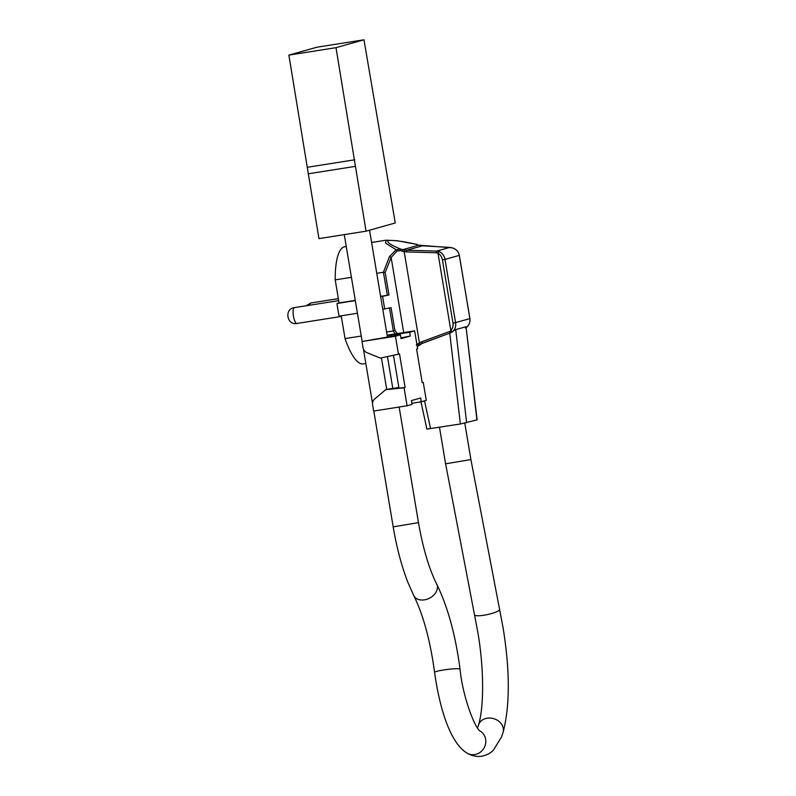 <?xml version="1.0" encoding="UTF-8"?>
<svg xmlns="http://www.w3.org/2000/svg" width="796" height="796" viewBox="0 0 796 796"><rect width="100%" height="100%" fill="white"/><g stroke="black" fill="none" stroke-linecap="round" stroke-linejoin="round"><path stroke-width="1.19" d="M357.434 313.246L339.096 316.141A59.322 16.646 -99 0 1 337.942 309.843A59.322 16.646 -99 0 1 336.977 303.495L355.315 300.599M382.776 309.246L384.697 308.938L382.577 296.301L388.965 295.008L387.363 295.286L383.403 272.262L389.483 256.561L396.179 249.765L385.562 243.138L386.1 240.193L397.313 240.73L417.184 244.491C403.453 241.397 393.781 240.064 388.169 240.511C386.448 242.133 390.647 244.999 400.756 249.108L400.497 250.67L404.179 251.675L404.607 250.014L406.756 250.223L406.527 251.904L436.377 252.78L436.606 251.098L439.014 251.486C442.287 252.959 444.287 255.596 445.004 259.397L459.292 255.377C458.556 251.596 456.148 249.068 452.058 247.815L449.939 247.387M380.657 296.6L382.577 296.301M363.971 39.8L395.274 222.97L366.06 231.178L318.947 238.621L288.878 55.103L316.848 47.233L363.971 39.8L336.002 47.67L366.06 231.178M355.225 166.384L308.102 173.817M354.767 159.787L307.644 167.23M336.002 47.67L288.878 55.103M476.933 419.93L466.008 326.708L477.132 419.85L460.377 423.989L427.124 429.064M417.293 346.728L420.298 344.628A16.029 15.383 74.3 0 1 423.631 342.877L449.74 333.156L460.377 423.989M466.008 326.708L455.72 329.604L449.74 333.156M420.298 344.628L418.795 345.046L422.318 343.245L450.297 332.937L449.551 331.514L421.572 341.822L422.318 343.245L423.631 342.877M465.64 328.042C468.993 325.514 470.396 322.36 469.869 318.599L455.581 322.619C456.138 326.36 455.133 329.395 452.566 331.723L450.377 332.917M420.358 344.121L419.422 342.787L416.268 344.927M417.014 346.23L418.795 345.046L417.88 343.772M449.551 331.514L450.984 330.818L452.426 331.823M450.984 330.818L450.825 330.42C452.685 328.549 453.412 326.101 452.994 323.067L455.581 322.619L445.004 259.397L442.417 259.854L452.994 323.067M395.264 333.902L393.224 330.977L386.587 332.031M361.245 336.031L345.036 338.589A59.322 16.646 81 0 0 363.314 363.901L365.842 363.503M436.377 252.78L437.959 252.979L450.825 330.42M437.939 253.417C440.108 254.213 441.601 256.362 442.417 259.854M422.567 245.815L420.646 245.586M419.144 245.188L452.058 247.815C456.009 248.879 458.426 251.397 459.352 255.347L469.859 318.569M336.977 303.495L339.066 302.908L335.206 279.874A59.322 16.646 -99 0 1 344.827 246.71L346.26 246.481M345.036 338.589L341.215 315.803M393.224 330.977L394.856 330.25L397.284 333.584M439.014 251.486L437.959 252.979M403.701 332.569L391.135 257.496L397.124 250.989L400.497 250.67M417.462 244.601L416.398 244.253M420.497 245.546L418.925 245.118L402.836 249.645L404.607 250.014M335.206 279.874L351.424 277.316M376.767 273.317L383.403 272.262M339.066 302.908L355.275 300.351M380.617 296.351L387.363 295.286M394.856 330.25L391.075 307.644L384.697 308.938M402.398 251.228L402.836 249.645L400.756 249.108L396.179 249.765L397.124 250.989M388.965 295.008L385.174 272.401L391.135 257.496L389.483 256.561M385.174 272.401L383.503 272.262M407.084 405.781L373.642 411.064L372.608 404.875A6.418 6.149 74.3 0 1 374.737 398.915L385.672 389.702L404.079 387.811L407.084 405.781L412.039 404.388L411.413 400.597L420.676 397.99L421.313 401.781L426.268 400.388L423.263 382.418L422.188 382.528M387.115 335.186L414.636 330.847L417.641 348.817L416.597 349.116L422.218 382.717L423.263 382.418M414.636 330.847L409.671 332.24L387.204 335.723M400.925 337.922L410.308 336.031L409.671 332.24M410.308 336.031L401.045 338.638L400.408 334.847L395.453 336.24L398.458 354.21L380.379 358.091L366.996 352.708A6.418 6.149 74.3 0 1 363.046 347.713L362.011 341.514L395.453 336.24M404.079 387.811L405.124 387.523L399.502 353.921L398.458 354.21M393.493 355.275L398.985 388.15L405.124 387.523M362.011 341.514L400.408 334.847M411.86 403.293L421.313 401.781M381.443 357.862L386.717 389.403L398.866 387.433M386.717 389.403L385.672 389.702M391.154 335.196L391.334 336.26M392.856 388.776L387.463 356.568M499.59 609.467L503.072 627.666C510.037 670.839 510.027 705.783 503.052 732.489A12.826 10.607 -163.5 0 0 487.232 718.211A12.826 10.607 -163.5 0 0 478.456 725.196C484.018 707.604 484.187 668.879 477.769 631.895L445.601 463.809L470.904 459.571L499.59 609.467A12.826 2.428 167.8 0 1 483.958 615.218A12.826 2.428 167.8 0 1 474.515 614.88M503.052 732.489L501.579 736.887L493.361 750.22C490.246 753.344 486.376 755.334 481.729 756.2C476.804 756.956 471.919 755.941 467.093 753.155C450.387 743.076 439.74 709.246 434.596 672.411C430.278 640.68 423.353 615.119 413.83 595.726L407.9 582.393C401.602 566.145 396.687 547.638 393.184 526.852L418.477 522.624L399.144 407.045M413.83 595.726A12.826 9.313 -27 0 0 424.447 599.856A12.826 9.313 -27 0 0 436.696 584.095C429.014 568.682 422.945 548.195 418.477 522.624M434.596 672.411A12.826 1.353 -7.2 0 1 443.571 669.973A12.826 1.353 -7.2 0 1 460.048 669.207C455.561 635.158 447.78 606.791 436.696 584.095M467.093 753.155A12.826 12 -59.5 0 0 474.744 754.568A12.826 12 -59.5 0 0 485.47 744.33A12.826 12 -59.5 0 0 480.147 731.066C475.56 729.136 462.844 698.022 460.048 669.207M293.445 316.161A8.02 2.249 81 0 0 296.878 323.465C286.759 325.604 284.092 308.719 294.371 307.634A8.02 2.249 81 0 0 293.445 316.161M430.596 428.686L424.527 400.885M466.645 422.825L455.72 329.604M406.527 251.904L404.179 251.675L419.422 342.787L421.572 341.822M459.282 255.347L469.929 318.569C470.346 322.619 468.874 325.803 465.521 328.141M449.81 247.387L436.606 251.098L406.756 250.223L422.447 245.805L449.81 247.387M393.333 330.957L389.483 307.972M338.35 298.649L310.938 302.968A8.02 2.249 81 0 0 309.783 305.196M387.403 336.877L369.543 230.203M464.814 423.213L470.904 459.571M341.325 316.45L296.878 323.465M393.184 526.852L373.802 411.035M372.528 403.433L363.434 349.096M362.16 341.474L344.28 234.621M477.53 727.962L478.456 725.196M439.491 427.283L445.601 463.809M426.925 429.144L420.965 401.841M338.678 300.639L294.371 307.634M371.603 242.481L386.1 240.193M306.002 305.793L310.938 302.968"/></g></svg>
